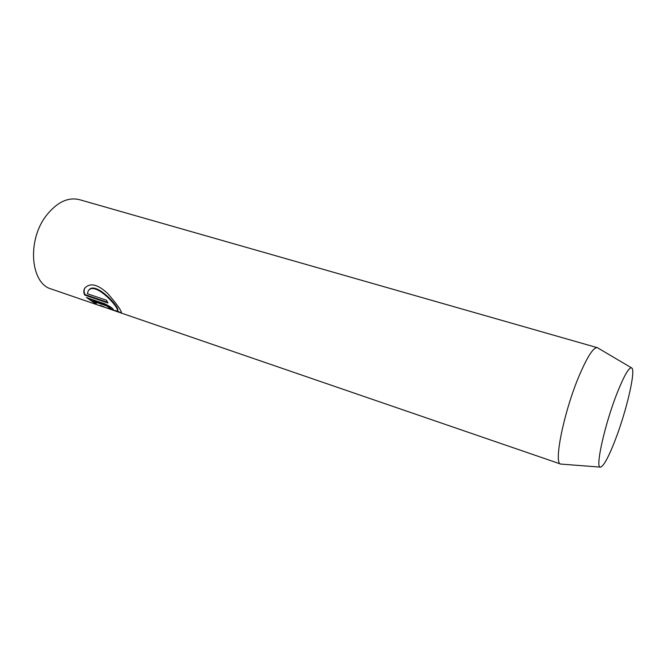 <?xml version="1.0" encoding="UTF-8"?>
<svg xmlns="http://www.w3.org/2000/svg" width="666" height="666" viewBox="0 0 666 666"><rect width="100%" height="100%" fill="white"/><g stroke="black" fill="none" stroke-linecap="round" stroke-linejoin="round"><path stroke-width="1" d="M600.432 467.116C594.855 468.697 604.795 423.859 617.432 392.307C624.308 375.241 629.045 367.108 631.634 367.907C636.197 369.738 626.431 411.43 614.959 440.734C608.391 457.567 603.546 466.358 600.432 467.116L560.722 464.069C553.321 464.052 563.861 411.738 579.22 375.632C587.395 356.526 593.431 347.211 597.327 347.677L79.412 199.65C68.007 196.92 57.026 202.164 46.453 215.384C26.798 240.243 30.494 283.633 51.307 289.019L104.079 307.151M99.684 305.511L100.3 305.378C110.081 309.474 115.776 311.247 117.374 310.697C119.972 308.541 94.63 280.045 88.137 291.084L87.379 293.739L106.493 300.224L107.984 303.005L84.74 295.088C83.433 292.416 83.483 290.043 84.89 287.978C90.301 282.484 97.927 284.349 107.775 293.589C116.7 303.962 121.245 310.281 121.395 312.562L118.332 312.046L99.684 305.511M108.583 307.709L109.482 307.842L106.51 305.885L92.566 301.107L96.37 303.471L95.654 303.788L86.48 297.544L104.62 303.746C109.832 306.268 112.779 308.266 113.461 309.74L110.864 309.199L108.583 307.709M597.327 347.677L631.634 367.907M92.566 301.107L92.882 300.649L106.826 305.419L109.807 307.367L109.482 307.842M109.565 307.709L111.189 308.716L110.864 309.199M87.621 297.935L95.979 303.313L95.654 303.788M88.128 291.084L88.461 290.609C94.988 279.504 120.263 308.075 117.699 310.214L117.383 310.697M85.073 287.729C83.816 289.76 83.816 292.058 85.057 294.63L107.559 302.281M85.057 294.63L84.74 295.088M106.826 305.419L106.51 305.885M118.332 312.046L560.722 464.069M116.925 310.947L118.914 311.63"/></g></svg>
